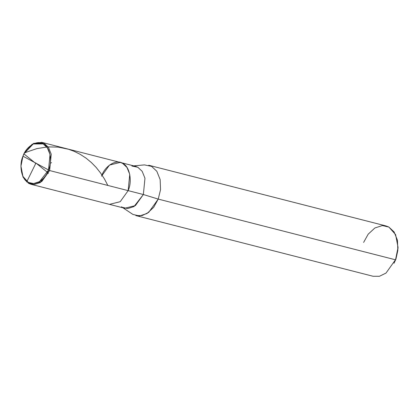 <?xml version="1.0" encoding="UTF-8"?>
<svg xmlns="http://www.w3.org/2000/svg" width="419" height="419" viewBox="0 0 419 419"><rect width="100%" height="100%" fill="white"/><g stroke="black" fill="none" stroke-linecap="round" stroke-linejoin="round"><path stroke-width="0.63" d="M24.208 153.438L22.966 156.198L49.641 170.554L128.151 190.635C132.587 181.05 129.544 166.05 122.615 163.363C116.382 158.885 104.797 165.914 101.55 176.148L109.5 165.081L120.216 162.415L122.615 163.363L126.967 167.438L129.749 174.351L128.151 190.635L120.201 201.696L109.485 204.362L120.201 201.696L128.151 190.635L129.749 174.351L126.967 167.438L122.615 163.363L120.216 162.415L41.711 142.334L44.11 143.282L48.463 147.352L51.238 154.271L49.641 170.554L40.255 182.59L34.018 184.596L28.576 183.333L22.998 177.09L20.955 166.139L22.919 176.383L28.277 182.375L33.499 183.585L39.491 181.663L48.504 170.104C45.383 179.929 34.264 186.68 28.277 182.375C21.626 179.798 18.708 165.4 22.966 156.198L49.641 170.554L143.366 194.526L135.41 205.593L124.7 208.259L30.98 184.281L41.691 181.616L49.641 170.554L51.238 154.271L48.463 147.352L44.11 143.282L33.698 143.329L24.208 153.438L33.195 143.974L43.194 143.927L47.368 147.834L50.034 154.475L48.504 170.104C52.763 160.906 49.84 146.509 43.194 143.927C37.207 139.627 26.083 146.372 22.966 156.198L20.955 166.139M20.955 166.275L22.972 177.038L28.576 183.333L30.98 184.281M24.271 153.312L32.174 144.183L41.711 142.334M121.437 206.787L122.296 207.311L127.737 208.568L133.975 206.567L143.366 194.526L158.23 199.098L395.536 259.806L393.991 263.258L395.924 259.136L398.024 248.116M101.55 176.148C104.797 165.914 116.382 158.885 122.615 163.363C129.544 166.05 132.587 181.05 128.151 190.635L143.366 194.526L158.23 199.098L395.536 259.806L398.05 247.378L395.924 259.136L385.999 273.083L379.415 276.289L373.14 276.283L135.829 215.576L142.104 215.581L148.687 212.375L158.23 199.098L153.679 207.332L146.964 213.543L139.475 215.947L132.943 214.439L122.966 207.814M133.698 165.866L144.424 164.903L151.589 166.369L156.811 171.261L160.147 179.557L160.54 189.639L158.23 199.098L160.54 189.639L160.147 179.557L156.811 171.261L151.589 166.369L148.708 165.233L386.019 225.941L388.9 227.082L394.122 231.969L397.453 240.265L397.851 250.347L395.924 259.136L394.316 262.598M131.859 166.029L137.83 167.254L142.182 171.329L144.964 178.243L143.366 194.526L144.964 178.243L142.182 171.329L137.83 167.254L135.431 166.306L120.216 162.415M398.05 247.378L395.594 234.572L388.9 227.082L382.369 225.569L374.885 227.973L368.17 234.184L363.619 242.418M35.83 162.965L47.504 172.392L48.3 173.529M35.856 163.248L26.633 181.993M50.254 163.342L51.574 162.619M35.641 163.342L23.967 153.914L24.386 153.087L26.596 152.092L36.841 148.625L47.834 146.886L58.231 147.121L68.449 149.237L74.173 151.322L80.38 154.428L86.157 158.214L91.415 162.577L96.108 167.375L100.67 173.115L104.462 178.992L107.835 185.439"/></g></svg>
